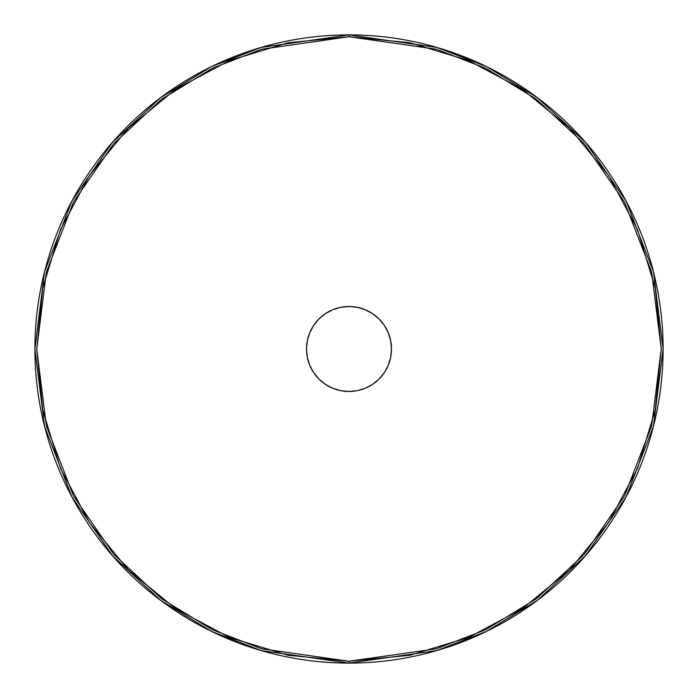 <?xml version="1.0" encoding="UTF-8"?>
<svg xmlns="http://www.w3.org/2000/svg" width="698" height="698" viewBox="0 0 698 698"><rect width="100%" height="100%" fill="white"/><g stroke="black" fill="none" stroke-linecap="round" stroke-linejoin="round"><path stroke-width="1.05" d="M349 391.499A42.499 42.499 0 0 1 306.501 349A42.499 42.499 0 0 1 349 306.501L357.289 307.321L365.263 309.738L372.61 313.664L379.049 318.951L384.336 325.39L388.263 332.737L390.679 340.711L391.499 349L390.679 357.289L388.263 365.263L384.336 372.61L379.049 379.049L372.61 384.336L365.263 388.263L357.289 390.679L349 391.499L340.711 390.679L332.737 388.263L325.39 384.336L318.951 379.049L313.664 372.61L309.738 365.263L307.321 357.289L306.501 349L307.321 340.711L309.738 332.737L313.664 325.39L318.951 318.951L325.39 313.664L332.737 309.738L340.711 307.321L349 306.501A42.499 42.499 0 0 1 391.499 349A42.499 42.499 0 0 1 349 391.499M349 34.9A314.1 314.1 0 0 1 663.1 349A314.1 314.1 0 0 1 349 663.1L436.948 650.536L486.637 631.341L537.46 600.28L585.648 555.529L626.15 496.81L653.433 426.321L663.1 349L653.433 271.679L626.15 201.19L585.648 142.471L537.46 97.72L486.637 66.659L436.948 47.464L349 34.9L349 36.75L436.433 49.235L485.825 68.325L536.352 99.195L584.261 143.683L624.518 202.054L651.644 272.141L661.25 349L651.644 425.859L624.518 495.946L584.261 554.317L536.352 598.805L485.825 629.675L436.433 648.765L349 661.25L349 663.1L349 661.25L409.918 655.256L468.498 637.483L522.479 608.63L569.795 569.795L608.63 522.479L637.483 468.498L655.256 409.918L661.25 349L655.256 288.082L637.483 229.502L608.63 175.521L569.795 128.205L522.479 89.37L468.498 60.517L409.918 42.744L349 36.75L288.082 42.744L229.502 60.517L175.521 89.37L128.205 128.205L89.37 175.521L60.517 229.502L42.744 288.082L36.75 349L42.744 409.918L60.517 468.498L89.37 522.479L128.205 569.795L175.521 608.63L229.502 637.483L288.082 655.256L349 661.25L261.567 648.765L212.175 629.675L161.648 598.805L113.739 554.317L73.482 495.946L46.356 425.859L36.75 349L46.356 272.141L73.482 202.054L113.739 143.683L161.648 99.195L212.175 68.325L261.567 49.235L349 36.75L349 34.9L261.052 47.464L211.363 66.659L160.54 97.72L112.352 142.471L71.85 201.19L44.567 271.679L34.9 349L44.567 426.321L71.85 496.81L112.352 555.529L160.54 600.28L211.363 631.341L261.052 650.536L349 663.1A314.1 314.1 0 0 1 34.9 349A314.1 314.1 0 0 1 349 34.9"/></g></svg>
